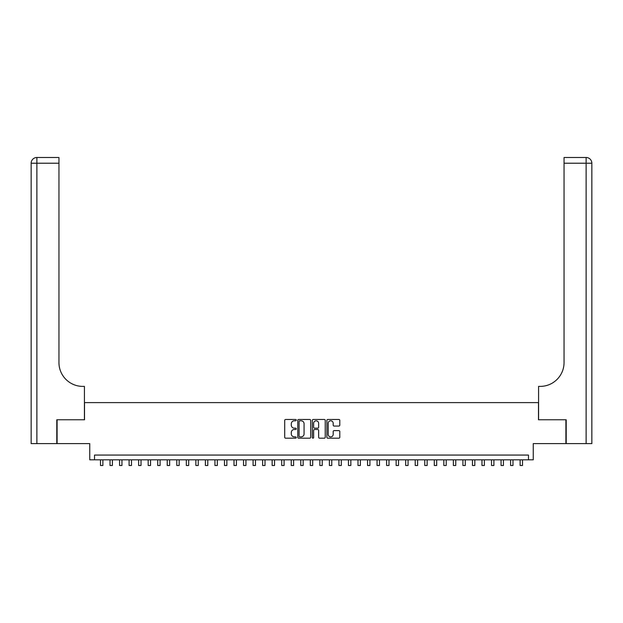 <?xml version="1.0" encoding="UTF-8"?>
<svg xmlns="http://www.w3.org/2000/svg" width="623" height="623" viewBox="0 0 623 623"><rect width="100%" height="100%" fill="white"/><g stroke="black" fill="none" stroke-linecap="round" stroke-linejoin="round"><path stroke-width="0.93" d="M296.244 420.128A0.654 0.654 0 0 0 295.582 419.474L285.638 419.474A0.934 0.934 0 0 0 284.703 420.408L284.703 437.26A0.934 0.934 0 0 0 285.638 438.195L295.582 438.195A0.654 0.654 0 0 0 296.244 437.541A0.654 0.654 0 0 0 295.582 436.887L294.297 436.887A2.998 2.998 0 0 1 291.299 433.888L291.299 432.487A2.998 2.998 0 0 1 294.297 429.488L295.582 429.488A0.654 0.654 0 0 0 296.244 428.834A0.654 0.654 0 0 0 295.582 428.18L294.297 428.18A2.998 2.998 0 0 1 291.299 425.182L291.299 423.78A2.998 2.998 0 0 1 294.297 420.782L295.582 420.782A0.654 0.654 0 0 0 296.244 420.128M338.857 426.07A0.934 0.934 0 0 0 339.792 425.135L339.792 420.408A0.934 0.934 0 0 0 338.857 419.474L327.815 419.474A0.934 0.934 0 0 0 326.873 420.408L326.873 437.26A0.934 0.934 0 0 0 327.815 438.195L338.857 438.195A0.934 0.934 0 0 0 339.792 437.26L339.792 431.544A0.934 0.934 0 0 0 338.857 430.61L334.13 430.61A0.934 0.934 0 0 0 333.196 431.544L333.196 434.379A2.508 2.508 0 0 1 330.688 436.887A2.508 2.508 0 0 1 328.189 434.379L328.189 423.29A2.508 2.508 0 0 1 330.688 420.782A2.508 2.508 0 0 1 333.196 423.29L333.196 425.135A0.934 0.934 0 0 0 334.13 426.07L338.857 426.07M528.475 459.829L533.241 459.829L533.241 443.615L565.91 443.615L565.91 419.77L538.49 419.77L538.49 402.606L84.51 402.606L84.51 419.77L57.09 419.77L57.09 443.615L89.759 443.615L89.759 459.829L528.475 459.829L528.475 455.063L94.525 455.063L94.525 459.829M310.682 420.408A0.934 0.934 0 0 0 309.748 419.474L298.697 419.474A0.934 0.934 0 0 0 297.763 420.408L297.763 437.26A0.934 0.934 0 0 0 298.697 438.195L309.748 438.195A0.934 0.934 0 0 0 310.682 437.26L310.682 420.408M313.252 419.474L324.303 419.474A0.934 0.934 0 0 1 325.237 420.408L325.237 437.26A0.934 0.934 0 0 1 324.303 438.195L319.576 438.195A0.934 0.934 0 0 1 318.641 437.26L318.641 430.423A0.934 0.934 0 0 0 317.699 429.488L314.568 429.488A0.934 0.934 0 0 0 313.626 430.423L313.626 437.541A0.654 0.654 0 0 1 312.972 438.195A0.654 0.654 0 0 1 312.318 437.541L312.318 420.408A0.934 0.934 0 0 1 313.252 419.474M299.725 420.782A0.654 0.654 0 0 0 299.071 421.436L299.071 436.232A0.654 0.654 0 0 0 299.725 436.887L301.088 436.887A2.998 2.998 0 0 0 304.079 433.888L304.079 423.78A2.998 2.998 0 0 0 301.088 420.782L299.725 420.782M318.641 423.336A2.508 2.508 0 0 0 316.134 420.829A2.508 2.508 0 0 0 313.626 423.336L313.626 427.238A0.934 0.934 0 0 0 314.568 428.18L317.699 428.18A0.934 0.934 0 0 0 318.641 427.238L318.641 423.336M100.49 459.829L100.49 465.506L102.873 465.506L102.873 459.829M56.802 419.77L84.417 419.77L84.417 386.392L82.797 386.392A23.845 23.845 0 0 1 58.951 362.547L58.951 163.218L36.874 163.218L36.874 443.615L56.802 443.615L56.802 419.77M36.874 443.615L31.15 443.615L31.15 163.218A5.724 5.724 0 0 1 36.874 157.494L58.951 157.494L58.951 163.218M31.15 386.392L31.15 163.218L36.874 163.218L36.874 157.494M82.797 386.392A23.845 23.845 0 0 1 58.951 362.547M566.198 419.77L538.584 419.77L538.584 386.392L540.203 386.392A23.845 23.845 0 0 0 564.049 362.547L564.049 157.494L586.126 157.494A5.724 5.724 0 0 1 591.85 163.218L591.85 443.615L566.198 443.615L566.198 419.77M540.203 386.392A23.845 23.845 0 0 0 564.049 362.547M591.85 163.218A5.724 5.724 0 0 0 586.126 157.494A5.724 5.724 0 0 1 591.85 163.218L564.049 163.218M110.022 459.829L110.022 465.506L112.405 465.506L112.405 459.829M119.561 459.829L119.561 465.506L121.944 465.506L121.944 459.829M129.101 459.829L129.101 465.506L131.484 465.506L131.484 459.829M138.633 459.829L138.633 465.506L141.024 465.506L141.024 459.829M148.173 459.829L148.173 465.506L150.556 465.506L150.556 459.829M157.712 459.829L157.712 465.506L160.095 465.506L160.095 459.829M167.244 459.829L167.244 465.506L169.635 465.506L169.635 459.829M176.784 459.829L176.784 465.506L179.167 465.506L179.167 459.829M186.324 459.829L186.324 465.506L188.707 465.506L188.707 459.829M195.863 459.829L195.863 465.506L198.246 465.506L198.246 459.829M205.395 459.829L205.395 465.506L207.778 465.506L207.778 459.829M214.935 459.829L214.935 465.506L217.318 465.506L217.318 459.829M224.475 459.829L224.475 465.506L226.858 465.506L226.858 459.829M234.007 459.829L234.007 465.506L236.397 465.506L236.397 459.829M243.546 459.829L243.546 465.506L245.929 465.506L245.929 459.829M253.086 459.829L253.086 465.506L255.469 465.506L255.469 459.829M262.618 459.829L262.618 465.506L265.009 465.506L265.009 459.829M272.158 459.829L272.158 465.506L274.541 465.506L274.541 459.829M281.697 459.829L281.697 465.506L284.08 465.506L284.08 459.829M291.237 459.829L291.237 465.506L293.62 465.506L293.62 459.829M300.769 459.829L300.769 465.506L303.152 465.506L303.152 459.829M310.309 459.829L310.309 465.506L312.691 465.506L312.691 459.829M319.848 459.829L319.848 465.506L322.231 465.506L322.231 459.829M329.38 459.829L329.38 465.506L331.763 465.506L331.763 459.829M338.92 459.829L338.92 465.506L341.303 465.506L341.303 459.829M348.459 459.829L348.459 465.506L350.842 465.506L350.842 459.829M357.991 459.829L357.991 465.506L360.382 465.506L360.382 459.829M367.531 459.829L367.531 465.506L369.914 465.506L369.914 459.829M377.071 459.829L377.071 465.506L379.454 465.506L379.454 459.829M386.603 459.829L386.603 465.506L388.993 465.506L388.993 459.829M396.142 459.829L396.142 465.506L398.525 465.506L398.525 459.829M405.682 459.829L405.682 465.506L408.065 465.506L408.065 459.829M415.222 459.829L415.222 465.506L417.605 465.506L417.605 459.829M424.754 459.829L424.754 465.506L427.137 465.506L427.137 459.829M434.293 459.829L434.293 465.506L436.676 465.506L436.676 459.829M443.833 459.829L443.833 465.506L446.216 465.506L446.216 459.829M453.365 459.829L453.365 465.506L455.756 465.506L455.756 459.829M462.905 459.829L462.905 465.506L465.288 465.506L465.288 459.829M472.444 459.829L472.444 465.506L474.827 465.506L474.827 459.829M481.976 459.829L481.976 465.506L484.367 465.506L484.367 459.829M491.516 459.829L491.516 465.506L493.899 465.506L493.899 459.829M501.056 459.829L501.056 465.506L503.439 465.506L503.439 459.829M510.595 459.829L510.595 465.506L512.978 465.506L512.978 459.829M520.127 459.829L520.127 465.506L522.51 465.506L522.51 459.829M586.126 443.615L586.126 157.494"/></g></svg>
